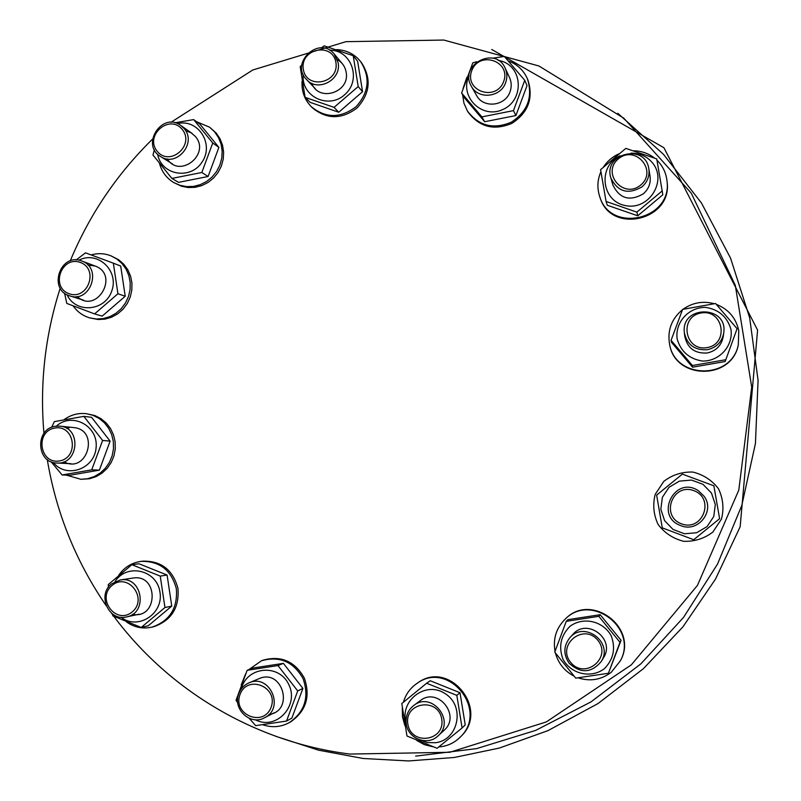 <?xml version="1.0" encoding="UTF-8"?>
<svg xmlns="http://www.w3.org/2000/svg" width="801" height="801" viewBox="0 0 801 801"><rect width="100%" height="100%" fill="white"/><g stroke="black" fill="none" stroke-linecap="round" stroke-linejoin="round"><path stroke-width="1.2" d="M113.832 616.339C169.281 690.832 255.589 742.317 349.837 754.061L449.782 752.289L546.322 721.921L631.358 664.83L697.461 585.381L738.792 490.102L751.718 387.143L735.298 285.306L691.263 193.171L623.809 118.178L538.923 65.972L443.784 40.05L345.932 41.672L252.756 69.997L170.913 122.343M152.55 139.074C116.876 174.137 89.432 214.748 70.218 260.926M60.215 288.16C45.076 335.469 39.65 383.869 43.955 433.371M47.269 459.524C56.1 512.53 75.745 561.261 106.183 605.706M111.459 613.125L112.591 614.677M238.808 693.556C232.3 708.865 250.272 725.956 264.44 717.806C285.236 708.184 269.587 673.14 248.921 682.893C244.135 685.005 240.771 688.56 238.808 693.556M240.03 694.487C247.379 674.122 278.798 686.948 271.088 707.253C263.659 727.668 232.31 714.682 240.03 694.487M268.956 714.512C294.768 711.028 282.573 667.884 258.893 678.717M255.149 719.739L256.831 720.51C277.476 729.641 299.324 704.92 288.69 684.364C278.948 663.378 246.728 666.492 241.411 688.78M237.747 702.867L236.035 700.254L247.159 670.297L277.957 665.571L297.722 690.943L286.528 721.06L255.629 725.646L249.261 718.337M286.528 721.06L291.864 718.127L302.918 688.399L283.394 663.358L252.976 668.034L247.159 670.297M297.722 690.943L302.918 688.399M277.957 665.571L283.394 663.358M241.171 684.945L245.577 673.981M248.761 669.676L261.567 660.725C279.689 655.749 293.536 661.746 303.108 678.697C309.436 697.2 304.801 711.859 289.191 722.672C280.71 727.178 271.919 727.869 262.798 724.755M261.567 660.725L262.938 660.194C281.001 655.248 294.808 661.215 304.35 678.117C310.668 696.56 306.042 711.178 290.483 721.951L289.191 722.672M111.509 583.929C96.871 595.073 108.806 621.666 126.408 616.95C148.515 613.145 142.208 575.689 120.23 579.964L111.509 583.929M112.01 585.481C127.85 571.874 148.415 598.517 132.275 611.864C116.345 625.421 95.95 598.768 112.01 585.481M132.505 614.347C158.408 619.463 158.828 573.516 132.856 578.072M120.991 617.241C137.932 630.677 164.075 613.636 159.9 591.769C156.646 569.741 126.608 563.043 115.044 581.606M108.425 587.273L108.275 584.58L131.875 564.695L160.24 576.099L164.956 607.548L141.196 627.453L112.891 615.889L112.4 613.876M141.196 627.453L148.285 625.751L171.754 606.097L167.089 575.048L139.054 563.784L131.875 564.695M164.956 607.548L171.754 606.097M160.24 576.099L167.089 575.048M118.718 575.208C124.305 567.318 131.754 562.702 141.086 561.371C159.599 560.96 171.354 570.092 176.35 588.765C177.802 608.109 169.732 620.895 152.14 627.103C142.888 629.165 134.348 627.443 126.508 621.956M141.086 561.371L142.808 561.161C161.261 560.76 172.986 569.861 177.972 588.465C179.414 607.759 171.374 620.495 153.832 626.692L152.14 627.103M55.149 426.312C34.894 428.946 36.375 463.028 56.791 463.018C78.768 464.97 81.862 427.474 59.865 426.142L55.149 426.312M54.738 428.064C74.653 424.32 79.559 457.591 59.544 460.925C39.619 464.57 34.813 431.429 54.738 428.064M69.166 427.754L66.683 428.395M63.91 461.817C87.329 474.452 100.065 429.777 73.672 427.574M53.327 462.497C66.383 479.018 94.798 469.096 96.12 447.409C98.343 425.802 71.96 411.804 56.35 426.142M51.654 427.323L54.338 421.626L83.835 416.35L102.608 440.46L91.725 469.847L62.138 474.983L51.044 461.716M62.138 474.983L70.128 475.213L99.374 470.137L110.117 441.111L91.564 417.311L83.835 416.35M91.725 469.847L99.374 470.137M102.608 440.46L110.117 441.111M64.11 419.644C70.868 414.758 78.298 412.775 86.408 413.696L93.016 415.329L99.114 418.402L104.43 422.808L108.686 428.305L111.709 434.663L113.331 441.581L113.492 448.72L112.17 455.749L109.437 462.337L105.422 468.174L100.305 472.99L94.338 476.545L87.79 478.688L80.991 479.308L66.293 475.103M86.408 413.696L94.868 415.559L100.946 418.633L106.243 423.018L110.498 428.505L113.502 434.843L115.124 441.731L115.284 448.85L113.972 455.859L111.239 462.427L107.234 468.255L102.138 473.051L96.18 476.595L89.662 478.728L80.991 479.308M81.722 261.006C60.365 252.175 47.549 289.822 69.847 295.899C90.493 303.309 102.618 267.814 81.752 261.016L81.722 261.006M80.43 262.488C99.304 269.316 87.629 300.876 68.916 293.647C50.123 286.758 61.727 255.359 80.43 262.488M77.186 296.49C96.48 314.903 120.05 274.913 95.129 266.012L87.93 265.051M67.064 294.748C75.664 313.882 105.271 311.369 111.83 290.793C119.229 270.518 97.362 250.363 78.858 260.215M76.175 259.955L85.507 252.846L113.352 263.169L117.937 293.757L94.588 313.902L66.803 303.429L64.551 293.126M94.588 313.902L102.158 316.135L125.226 296.25L120.691 266.042L113.352 263.169M117.937 293.757L125.226 296.25M91.154 254.928C97.902 253.016 104.5 253.316 110.949 255.829L116.916 259.053L122.042 263.569L126.087 269.156L128.851 275.554L130.203 282.463L130.082 289.561L128.49 296.5L125.497 302.968L121.251 308.655L115.955 313.291L109.857 316.645L103.249 318.588L96.44 318.998L89.742 317.887C82.863 315.834 77.327 311.829 73.131 305.862M110.949 255.829L118.688 259.764L123.805 264.26L127.84 269.827L130.593 276.215L131.945 283.103L131.825 290.172L130.233 297.101L127.249 303.549L123.024 309.216L117.737 313.832L111.659 317.186L105.061 319.108L98.273 319.529L89.742 317.887M184.16 128.601L180.766 125.437C162.142 111.289 140.335 144.951 160.58 156.545C176.48 167.579 197.186 143.089 184.16 128.601M182.217 129.432C195.214 145.151 169.822 167.179 157.156 151.229C144.25 135.549 169.482 113.542 182.217 129.432M167.269 158.938C179.654 178.923 210.813 154.182 195.414 136.52L191.018 132.726L185.612 130.683M157.627 154.213C161.161 175.209 190.688 180.385 202.192 161.882C214.448 143.86 197.967 118.498 177.472 123.624M174.888 122.793L193.662 119.609L212.746 142.999L201.832 172.485L171.895 178.423L152.971 155.004L154.393 149.797M171.895 178.423L178.533 182.358L208.1 176.5L218.883 147.394L200.03 124.275L193.662 119.609M212.746 142.999L218.883 147.394M201.832 172.485L208.1 176.5M196.475 121.672L209.662 127.239L214.668 131.915L218.523 137.632L221.066 144.12L222.167 151.079L221.767 158.167L219.895 165.066L216.63 171.444L212.125 177.001L206.608 181.477L200.32 184.651L193.572 186.393L186.673 186.613L179.955 185.311L173.727 182.548C166.548 178.172 161.822 171.845 159.539 163.564M209.662 127.239L216.15 133.016L220.005 138.713L222.538 145.181L223.629 152.12L223.239 159.189L221.366 166.067L218.112 172.425L213.617 177.962L208.11 182.418L201.852 185.592L195.124 187.324L188.245 187.544L181.547 186.243L173.727 182.548M338.132 62.658L334.227 54.057C319.449 35.124 289.461 62.919 306.593 79.589C317.807 92.596 341.747 79.79 338.132 62.658M335.919 62.568C339.424 83.374 306.423 90.092 303.299 69.287C299.804 48.581 332.705 41.732 335.919 62.568M311.799 83.314C318.668 102.608 350.347 92.365 346.132 72.13C345.111 66.583 342.197 62.428 337.391 59.685M303.239 74.573C300.806 96.51 328.861 109.917 345.051 94.378C361.892 79.539 351.429 49.762 329.611 50.183M321.431 47.85L324.175 45.857L353.211 55.73L358.197 86.548L334.057 107.364L305.091 97.342L300.205 66.653L301.827 64.971M305.091 97.342L310.107 102.338L338.723 112.25L362.563 91.704L357.626 61.276L353.211 55.73M358.197 86.548L362.563 91.704M334.057 107.364L338.723 112.25M336.54 49.622C346.322 49.992 354.292 53.917 360.47 61.397C370.573 77.166 369.101 92.265 356.075 106.693C340.655 118.398 325.737 118.418 311.309 106.723C304.54 99.735 301.456 91.254 302.067 81.291M360.47 61.397L361.521 62.728C371.594 78.448 370.132 93.497 357.146 107.885C341.777 119.559 326.898 119.569 312.51 107.915L311.309 106.723M505.661 82.563C507.403 77.637 507.243 72.841 505.171 68.175C495.449 45.226 458.402 65.201 471.378 86.308C478.257 99.875 500.835 97.462 505.661 82.563M503.659 81.512C496.179 102.057 463.959 91.094 471.739 70.748C479.128 50.263 511.418 61.066 503.659 81.512M476.465 95.279C483.133 108.646 505.311 106.353 510.047 91.735C511.759 86.878 511.589 82.163 509.526 77.567M469.076 75.765C459.053 96.34 481.681 119.349 502.577 109.617C523.884 100.796 523.353 67.835 501.847 61.206L497.972 60.235M492.715 58.173L504.33 56.43L524.745 80.31L513.471 110.628L481.862 116.896L461.616 92.996L472.82 62.838L476.835 61.727M461.616 92.996L464.69 98.123L484.685 121.732L515.904 115.554L527.028 85.637L524.745 80.31M513.471 110.628L515.904 115.554M481.862 116.896L484.685 121.732M508.385 60.986C517.246 64.25 523.584 70.198 527.408 78.818C533.065 96.991 527.709 111.449 511.338 122.183C493.376 129.712 478.718 125.957 467.384 110.928L463.919 103.129L462.608 94.648M463.038 88.48L466.853 77.407M527.408 78.818L527.959 80.11C533.596 98.233 528.249 112.641 511.939 123.344C494.027 130.853 479.419 127.109 468.114 112.12L467.384 110.928M642.032 186.833C647.478 181.947 649.751 175.94 648.84 168.841C645.406 142.948 602.843 153.321 610.873 177.992C617.791 191.93 628.174 194.873 642.032 186.833M640.72 185.041C623.639 199.569 601.1 173.166 618.312 158.918C635.293 144.35 658.011 170.723 640.72 185.041M612.895 185.011C619.624 198.728 629.786 201.652 643.383 193.782C648.75 188.976 650.963 183.069 650.032 176.09M620.104 155.784C597.616 165.837 601.181 201.111 625.211 205.527C649.03 211.043 668.114 180.125 651.904 162.192C646.377 156.065 639.408 153.051 631.008 153.141M662.307 190.828L636.895 212.125L606.067 201.462L600.59 169.662L625.831 148.385L656.73 158.888L662.827 194.783L637.746 215.799L607.318 205.256L606.067 201.462M636.895 212.125L637.746 215.799M656.96 160.21L659.113 162.473C663.518 167.669 666.132 173.667 666.943 180.455C673.05 219.394 610.602 234.082 599.709 196.565C596.965 188.185 597.366 179.885 600.92 171.664M603.453 167.029C607.268 161.211 612.365 156.846 618.722 153.922M633.921 150.788C641.561 150.989 648.379 153.381 654.377 157.967M666.943 180.455L667.053 181.447C673.14 220.265 610.893 234.903 600.039 197.507L599.709 196.565M707.423 349.697C716.515 347.574 721.951 341.997 723.734 332.966C728.179 305.021 680.62 304.831 684.364 332.695C687.078 344.851 694.757 350.518 707.423 349.697M707.093 347.614C684.775 351.679 678.687 316.785 701.015 313.001C723.323 308.826 729.521 343.869 707.093 347.614M684.755 336.25C687.348 348.195 694.867 353.772 707.293 352.981C716.224 350.898 721.541 345.411 723.243 336.53M730.983 329.441C727.218 316.755 718.707 309.396 705.461 307.364C688.53 307.234 674.883 322.463 677.135 338.933C680.83 351.579 689.291 358.958 702.537 361.071C719.498 361.301 733.285 346.002 730.983 329.441M725.486 359.779L692.424 365.516L671.078 340.315L682.612 309.396L715.563 303.519L737.09 328.69L725.165 361.541L737.09 328.69M671.078 340.315L671.488 342.327L692.545 367.198L725.165 361.541M692.424 365.516L692.545 367.198M716.334 304.38C728.57 309.246 736.049 318.057 738.782 330.793L738.302 344.941C731.403 379.974 675.293 379.274 669.616 344.39C667.203 330.443 671.508 318.868 682.512 309.667M682.963 309.326C692.515 302.598 702.948 300.725 714.262 303.709M738.302 344.941L738.182 345.411C731.313 380.335 675.383 379.634 669.716 344.871L669.616 344.39M680.8 525.626C697.901 533.025 715.353 511.138 704.129 496.31L698.312 490.693C674.772 474.963 654.067 516.325 680.8 525.626M681.461 523.824C660.124 515.994 672.61 482.572 693.846 490.663C715.283 498.432 702.727 532.024 681.461 523.824M704.139 496.32L698.292 490.683M713.751 516.525L715.313 504.54L711.458 493.036L702.958 484.305L691.513 480.059L679.398 481.131L669.005 487.288L662.377 497.321L660.815 509.246L664.62 520.71L673.06 529.461L684.485 533.766L696.62 532.745L707.073 526.597L713.751 516.525M693.726 539.724L662.277 527.869L656.64 495.138L682.342 474.112L713.871 485.806L719.608 518.678L693.726 539.724M721.471 519.078L712.85 532.074C704.259 538.592 694.547 541.676 683.704 541.306C673.17 538.673 664.64 533.055 658.102 524.455C653.546 514.713 652.585 504.67 655.228 494.317L663.769 481.391C672.269 474.873 681.941 471.759 692.765 472.049C703.318 474.613 711.889 480.179 718.497 488.78C723.133 498.552 724.114 508.655 721.471 519.078M569.281 663.388C580.765 673.731 591.418 673.1 601.241 661.506C613.736 642.532 584.239 620.354 569.831 637.756C563.393 646.047 563.213 654.587 569.281 663.388M570.642 662.357C556.284 644.905 583.659 622.627 597.836 640.299C612.294 657.811 584.73 680.099 570.642 662.357M603.493 657.741C615.869 639.158 586.843 617.341 572.775 634.532M604.284 668.775C613.546 659.373 615.849 648.369 611.193 635.784C603.073 620.905 583.108 616.41 569.881 626.402C560.69 635.774 558.387 646.717 562.993 659.253C571.013 674.112 590.958 678.757 604.284 668.775M575.749 678.127L554.753 652.144L566.247 621.326L598.808 616.329L619.994 642.292L608.42 673.271L575.749 678.127M608.42 673.271L621.075 640.319L600.169 614.697L568.029 619.634L566.247 621.326M619.994 642.292L621.075 640.319M598.808 616.329L600.169 614.697M555.033 651.353C552.86 638.697 556.284 627.934 565.286 619.043C590.948 592.75 638.217 628.064 620.475 660.675L611.263 672.289C601.241 679.859 590.177 681.711 578.082 677.836M573.997 676.104C564.485 671.058 558.297 663.378 555.423 653.035M565.286 619.043L565.726 618.632C591.308 592.43 638.417 627.634 620.735 660.134L620.475 660.675M406.287 724.074C408.039 738.872 427.684 746.242 438.027 735.899C455.769 720.89 431.709 690.923 413.727 705.491C407.839 710.207 405.356 716.404 406.287 724.074M407.839 724.054C404.135 702.117 438.317 697.02 441.731 719.088C445.436 741.145 411.143 746.091 407.839 724.054M443.914 730.472C461.446 715.804 437.757 686.337 420.135 700.755M419.334 739.764L427.253 742.577L435.584 742.737C458.603 739.964 465.281 706.192 445.286 693.726C425.892 680.379 399.138 700.645 406.167 723.233M406.978 735.999L401.802 703.538L426.633 683.233L456.82 695.368L462.097 727.979L437.096 748.294L406.978 735.999M462.097 727.979L465.231 724.905L460.014 692.725L430.217 680.75L426.633 683.233M456.82 695.368L460.014 692.725M403.404 702.217C405.747 694.277 410.282 688.009 417.001 683.393C448.53 660.004 489.191 710.327 460.124 737.22C454.898 742.397 448.66 745.551 441.411 746.662L438.798 746.933M432.76 746.762L424.32 744.63L416.64 740.404M404.895 725.546L402.472 716.885L402.292 707.934M417.001 683.393L417.902 682.792C449.331 659.473 489.862 709.636 460.885 736.439L460.124 737.22M617.811 113.301L663.458 154.303L701.486 203.054L730.562 258.132L749.676 317.847L758.076 380.315L755.433 443.544L741.786 505.471L717.536 564.074L683.523 617.431L640.87 663.849L591.028 701.886L535.659 730.402L476.575 748.625L415.679 756.124M491.734 49.482L663.909 147.714L757.596 330.122L740.144 526.818L715.463 579.163L682.923 626.853L643.413 668.665L598.017 703.548L547.954 730.642L499.313 748.064L454.247 757.486L408.58 760.95L363.103 758.477L318.538 750.177L275.624 736.249M259.083 678.637L248.921 682.893M274.272 712.75L264.44 717.806M133.056 578.042L120.23 579.964M139.124 614.207L126.408 616.95M73.872 427.594L59.865 426.142M70.878 463.679L56.791 463.018M95.249 266.062L81.752 261.016M83.594 300.185L69.847 295.899M192.17 133.477L180.766 125.437M172.415 163.895L160.58 156.545M342.377 63.78L334.227 54.057M315.344 88.741L306.593 79.589M509.616 77.757L505.171 68.175M476.565 95.469L471.378 86.308M650.062 176.3L648.84 168.841M612.955 185.221L610.873 177.992M723.213 336.75L723.734 332.966M684.775 336.47L684.364 332.695M572.915 634.372L569.831 637.756M603.604 657.551L601.241 661.506M420.315 700.625L413.727 705.491M444.074 730.332L438.027 735.899"/></g></svg>
